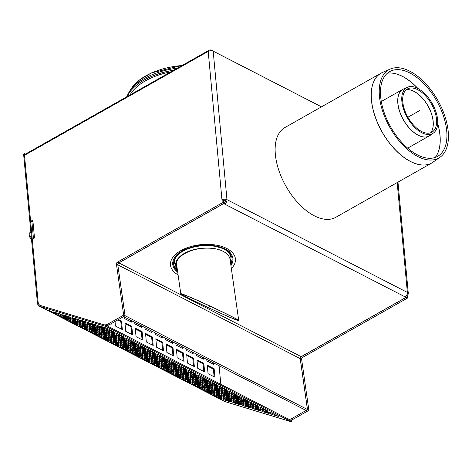 <?xml version="1.0" encoding="UTF-8"?>
<svg xmlns="http://www.w3.org/2000/svg" width="472" height="472" viewBox="0 0 472 472"><rect width="100%" height="100%" fill="white"/><g stroke="black" fill="none" stroke-linecap="round" stroke-linejoin="round"><path stroke-width="0.71" d="M437.621 119.735A26.361 14.319 -119.5 0 1 433.408 133.051A26.361 14.319 -119.5 0 1 407.277 117.593A26.361 14.319 -119.5 0 1 407.489 87.231A26.361 14.319 -119.5 0 1 425.974 94.901A26.361 14.319 -119.5 0 1 437.621 119.735M436.5 119.263A24.851 13.499 -119.5 0 1 432.529 131.818A24.851 13.499 -119.5 0 1 407.897 117.239A24.851 13.499 -119.5 0 1 408.097 88.624A24.851 13.499 -119.5 0 1 425.52 95.851A24.851 13.499 -119.5 0 1 436.5 119.263M97.456 325.344L104.318 328.872L97.999 326.948L91.137 323.42L97.456 325.344M96.518 325.06L98.388 326.022L97.999 326.948M98.388 326.022L99.326 326.305M78.499 319.573L85.355 323.102L79.036 321.178L72.181 317.65L78.499 319.573M77.561 319.29L79.432 320.252L79.036 321.178M79.432 320.252L80.364 320.535M59.537 313.803L66.399 317.332L60.08 315.408L53.218 311.88L59.537 313.803M58.605 313.52L60.469 314.482L60.08 315.408M60.469 314.482L61.407 314.765M107.746 330.636L114.607 334.164L108.289 332.241L101.427 328.713L107.746 330.636M106.808 330.353L108.678 331.314L108.289 332.241M108.678 331.314L109.616 331.598M88.789 324.866L95.645 328.394L89.326 326.471L82.47 322.942L88.789 324.866M87.851 324.583L89.721 325.544L89.326 326.471M89.721 325.544L90.653 325.827M69.826 319.096L76.688 322.624L70.369 320.7L63.508 317.172L69.826 319.096M68.894 318.812L70.759 319.774L70.369 320.7M70.759 319.774L71.697 320.057M118.035 335.928L124.897 339.457L118.578 337.533L111.716 334.005L118.035 335.928M117.097 335.645L118.968 336.601L118.578 337.533M118.968 336.601L119.906 336.89M99.079 330.158L105.934 333.686L99.616 331.763L92.76 328.235L99.079 330.158M98.141 329.875L100.011 330.831L99.616 331.763M100.011 330.831L100.943 331.12M80.116 324.388L86.978 327.916L80.659 325.993L73.797 322.464L80.116 324.388M79.184 324.105L81.048 325.06L80.659 325.993M81.048 325.06L81.986 325.35M128.325 341.221L135.187 344.749L128.868 342.825L122.006 339.297L128.325 341.221M127.387 340.931L129.257 341.893L128.868 342.825M129.257 341.893L130.195 342.182M109.368 335.45L116.224 338.979L109.905 337.055L103.049 333.527L109.368 335.45M108.43 335.161L110.3 336.123L109.905 337.055M110.3 336.123L111.233 336.412M90.406 329.68L97.267 333.208L90.948 331.285L84.087 327.757L90.406 329.68M89.474 329.391L91.338 330.353L90.948 331.285M91.338 330.353L92.276 330.642M138.615 346.513L145.476 350.041L139.151 348.118L132.296 344.589L138.615 346.513M137.676 346.224L139.547 347.185L139.151 348.118M139.547 347.185L140.485 347.469M119.658 340.743L126.514 344.265L120.195 342.342L113.339 338.819L119.658 340.743M118.72 340.454L120.59 341.415L120.195 342.342M120.59 341.415L121.522 341.698M100.695 334.972L107.557 338.495L101.238 336.571L94.376 333.049L100.695 334.972M99.763 334.683L101.627 335.645L101.238 336.571M101.627 335.645L102.566 335.928M148.904 351.799L155.766 355.327L149.441 353.404L142.585 349.876L148.904 351.799M147.966 351.516L149.836 352.478L149.441 353.404M149.836 352.478L150.774 352.761M129.947 346.029L136.803 349.557L130.484 347.634L123.629 344.106L129.947 346.029M129.009 345.746L130.88 346.708L130.484 347.634M130.88 346.708L131.812 346.991M110.985 340.259L117.847 343.787L111.528 341.864L104.666 338.336L110.985 340.259M110.053 339.976L111.917 340.937L111.528 341.864M111.917 340.937L112.855 341.221M159.194 357.092L166.055 360.62L159.731 358.696L152.875 355.168L159.194 357.092M158.256 356.808L160.126 357.77L159.731 358.696M160.126 357.77L161.064 358.053M140.237 351.321L147.093 354.85L140.774 352.926L133.918 349.398L140.237 351.321M139.299 351.038L141.169 352L140.774 352.926M141.169 352L142.101 352.283M121.275 345.551L128.136 349.079L121.817 347.156L114.956 343.628L121.275 345.551M120.342 345.268L122.207 346.23L121.817 347.156M122.207 346.23L123.145 346.513M169.483 362.384L176.345 365.912L170.02 363.989L163.165 360.461L169.483 362.384M168.545 362.101L170.416 363.062L170.02 363.989M170.416 363.062L171.354 363.346M150.527 356.614L157.382 360.142L151.064 358.218L144.208 354.69L150.527 356.614M149.589 356.331L151.459 357.292L151.064 358.218M151.459 357.292L152.391 357.575M131.564 350.843L138.426 354.372L132.107 352.448L125.245 348.92L131.564 350.843M130.632 350.56L132.496 351.522L132.107 352.448M132.496 351.522L133.434 351.805M179.773 367.676L186.635 371.204L180.31 369.281L173.454 365.753L179.773 367.676M178.835 367.393L180.705 368.355L180.31 369.281M180.705 368.355L181.643 368.638M160.816 361.906L167.672 365.434L161.353 363.511L154.492 359.983L160.816 361.906M159.878 361.623L161.748 362.584L161.353 363.511M161.748 362.584L162.681 362.868M141.854 356.136L148.715 359.664L142.397 357.741L135.535 354.212L141.854 356.136M140.921 355.853L142.786 356.808L142.397 357.741M142.786 356.808L143.724 357.097M190.063 372.968L196.918 376.497L190.6 374.573L183.744 371.045L190.063 372.968M189.124 372.685L190.995 373.641L190.6 374.573M190.995 373.641L191.933 373.93M171.106 367.198L177.962 370.726L171.643 368.803L164.781 365.275L171.106 367.198M170.168 366.915L172.038 367.871L171.643 368.803M172.038 367.871L172.97 368.16M152.143 361.428L159.005 364.956L152.686 363.033L145.824 359.505L152.143 361.428M151.211 361.139L153.075 362.101L152.686 363.033M153.075 362.101L154.014 362.39M200.352 378.261L207.208 381.789L200.889 379.866L194.033 376.337L200.352 378.261M199.414 377.972L201.284 378.933L200.889 379.866M201.284 378.933L202.222 379.222M181.395 372.491L188.251 376.019L181.932 374.095L175.071 370.567L181.395 372.491M180.457 372.202L182.322 373.163L181.932 374.095M182.322 373.163L183.26 373.452M162.433 366.72L169.295 370.249L162.976 368.325L156.114 364.797L162.433 366.72M161.501 366.431L163.365 367.393L162.976 368.325M163.365 367.393L164.303 367.682M210.642 383.553L217.498 387.081L211.179 385.158L204.323 381.63L210.642 383.553M209.704 383.264L211.574 384.226L211.179 385.158M211.574 384.226L212.512 384.509M191.685 377.783L198.541 381.305L192.222 379.382L185.36 375.859L191.685 377.783M190.747 377.494L192.611 378.456L192.222 379.382M192.611 378.456L193.549 378.739M172.722 372.013L179.584 375.535L173.265 373.612L166.404 370.089L172.722 372.013M171.79 371.724L173.655 372.685L173.265 373.612M173.655 372.685L174.593 372.968M220.931 388.839L227.787 392.368L221.468 390.444L214.612 386.916L220.931 388.839M219.993 388.556L221.864 389.518L221.468 390.444M221.864 389.518L222.796 389.801M201.975 383.069L208.83 386.597L202.512 384.674L195.65 381.146L201.975 383.069M201.037 382.786L202.901 383.748L202.512 384.674M202.901 383.748L203.839 384.031M183.012 377.299L189.874 380.827L183.555 378.904L176.693 375.376L183.012 377.299M182.074 377.016L183.944 377.978L183.555 378.904M183.944 377.978L184.882 378.261M231.221 394.132L238.077 397.66L231.758 395.737L224.902 392.208L231.221 394.132M230.283 393.849L232.153 394.81L231.758 395.737M232.153 394.81L233.085 395.093M212.264 388.362L219.12 391.89L212.801 389.966L205.94 386.438L212.264 388.362M211.326 388.078L213.191 389.04L212.801 389.966M213.191 389.04L214.129 389.323M193.302 382.591L200.163 386.12L193.845 384.196L186.983 380.668L193.302 382.591M192.364 382.308L194.234 383.27L193.845 384.196M194.234 383.27L195.172 383.553M241.511 399.424L248.366 402.952L242.047 401.029L235.192 397.501L241.511 399.424M240.572 399.141L242.443 400.103L242.047 401.029M242.443 400.103L243.375 400.386M222.548 393.654L229.41 397.182L223.091 395.259L216.229 391.731L222.548 393.654M221.616 393.371L223.48 394.332L223.091 395.259M223.48 394.332L224.418 394.616M203.591 387.884L210.453 391.412L204.134 389.488L197.272 385.96L203.591 387.884M202.653 387.601L204.523 388.562L204.134 389.488M204.523 388.562L205.462 388.845M251.8 404.716L258.656 408.245L252.337 406.321L245.481 402.793L251.8 404.716M250.862 404.433L252.732 405.395L252.337 406.321M252.732 405.395L253.665 405.678M232.838 398.946L239.699 402.474L233.38 400.551L226.519 397.023L232.838 398.946M231.905 398.663L233.77 399.625L233.38 400.551M233.77 399.625L234.708 399.908M213.881 393.176L220.743 396.704L214.424 394.781L207.562 391.253L213.881 393.176M212.943 392.893L214.813 393.849L214.424 394.781M214.813 393.849L215.751 394.138M262.09 410.009L268.946 413.537L262.627 411.613L255.771 408.085L262.09 410.009M261.152 409.726L263.022 410.681L262.627 411.613M263.022 410.681L263.954 410.97M243.127 404.238L249.989 407.767L243.67 405.843L236.808 402.315L243.127 404.238M242.195 403.955L244.059 404.911L243.67 405.843M244.059 404.911L244.997 405.2M224.17 398.468L231.032 401.996L224.713 400.073L217.852 396.545L224.17 398.468M223.232 398.179L225.103 399.141L224.713 400.073M225.103 399.141L226.041 399.43M53.761 313.485L46.899 309.957L50.061 310.918L56.917 314.446L53.761 313.485L53.991 312.942M74.34 324.069L67.478 320.541L70.641 321.503L77.496 325.031L74.34 324.069L74.57 323.521M94.919 334.648L88.057 331.126L91.22 332.087L98.076 335.61L94.919 334.648L95.149 334.105M115.498 345.233L108.637 341.704L111.799 342.666L118.655 346.194L115.498 345.233L115.728 344.69M136.078 355.817L129.216 352.289L132.378 353.251L139.234 356.779L136.078 355.817L136.308 355.268M156.657 366.402L149.795 362.874L152.957 363.835L159.813 367.363L156.657 366.402L156.887 365.853M177.236 376.981L170.374 373.452L173.537 374.414L180.392 377.942L177.236 376.981L177.466 376.438M197.815 387.565L190.953 384.037L194.116 384.999L200.972 388.527L197.815 387.565L198.045 387.022M218.394 398.15L211.533 394.621L214.695 395.583L221.551 399.111L218.394 398.15L218.624 397.601M208.105 392.857L201.243 389.329L204.405 390.291L211.261 393.819L208.105 392.857L208.335 392.309M187.526 382.273L180.664 378.745L183.826 379.706L190.682 383.234L187.526 382.273L187.756 381.73M166.946 371.688L160.085 368.16L163.247 369.122L170.103 372.65L166.946 371.688L167.177 371.145M146.367 361.109L139.505 357.581L142.668 358.543L149.524 362.071L146.367 361.109L146.597 360.561M125.788 350.525L118.926 346.997L122.089 347.958L128.945 351.487L125.788 350.525L126.018 349.982M105.209 339.94L98.347 336.412L101.51 337.374L108.365 340.902L105.209 339.94L105.439 339.397M84.63 329.362L77.768 325.833L80.93 326.795L87.786 330.323L84.63 329.362L84.86 328.813M64.05 318.777L57.189 315.249L60.351 316.211L67.207 319.739L64.05 318.777L64.281 318.228M233.652 401.353L240.508 404.882L234.189 402.958L227.333 399.43L233.652 401.353M232.714 401.064L234.584 402.026L234.189 402.958M234.584 402.026L235.522 402.315M252.608 407.124L259.47 410.652L253.151 408.728L246.29 405.2L252.608 407.124M251.67 406.84L253.541 407.796L253.151 408.728M253.541 407.796L254.479 408.085M271.565 412.894L278.427 416.422L272.108 414.499L265.246 410.97L271.565 412.894M270.633 412.611L272.497 413.566L272.108 414.499M272.497 413.566L273.435 413.856M223.362 396.061L230.218 399.589L223.899 397.666L217.043 394.138L223.362 396.061M222.424 395.778L224.294 396.74L223.899 397.666M224.294 396.74L225.232 397.023M242.319 401.831L249.181 405.359L242.862 403.436L236 399.908L242.319 401.831M241.381 401.548L243.251 402.51L242.862 403.436M243.251 402.51L244.189 402.793M261.276 407.601L268.137 411.13L261.818 409.206L254.957 405.678L261.276 407.601M260.343 407.318L262.208 408.28L261.818 409.206M262.208 408.28L263.146 408.563M213.073 390.769L219.934 394.297L213.609 392.374L206.754 388.845L213.073 390.769M212.135 390.486L214.005 391.447L213.609 392.374M214.005 391.447L214.943 391.731M232.029 396.539L238.891 400.067L232.572 398.144L225.71 394.616L232.029 396.539M231.091 396.256L232.962 397.217L232.572 398.144M232.962 397.217L233.9 397.501M250.986 402.309L257.848 405.837L251.529 403.914L244.667 400.386L250.986 402.309M250.054 402.026L251.918 402.988L251.529 403.914M251.918 402.988L252.856 403.271M202.783 385.476L209.645 389.005L203.32 387.081L196.464 383.553L202.783 385.476M201.845 385.193L203.715 386.155L203.32 387.081M203.715 386.155L204.653 386.438M221.74 391.247L228.601 394.775L222.282 392.851L215.421 389.323L221.74 391.247M220.802 390.963L222.672 391.925L222.282 392.851M222.672 391.925L223.61 392.208M240.696 397.017L247.558 400.545L241.239 398.622L234.377 395.093L240.696 397.017M239.764 396.734L241.629 397.695L241.239 398.622M241.629 397.695L242.567 397.979M192.493 380.184L199.355 383.712L193.03 381.789L186.174 378.261L192.493 380.184M191.555 379.901L193.426 380.863L193.03 381.789M193.426 380.863L194.364 381.146M211.45 385.954L218.312 389.483L211.993 387.559L205.131 384.031L211.45 385.954M210.512 385.671L212.382 386.633L211.993 387.559M212.382 386.633L213.32 386.916M230.407 391.725L237.268 395.253L230.95 393.329L224.088 389.801L230.407 391.725M229.475 391.441L231.339 392.403L230.95 393.329M231.339 392.403L232.277 392.686M182.204 374.898L189.065 378.42L182.741 376.497L175.885 372.974L182.204 374.898M181.266 374.609L183.136 375.57L182.741 376.497M183.136 375.57L184.074 375.854M201.16 380.668L208.022 384.19L201.703 382.267L194.842 378.745L201.16 380.668M200.222 380.379L202.093 381.341L201.703 382.267M202.093 381.341L203.031 381.624M220.117 386.438L226.979 389.966L220.66 388.043L213.798 384.515L220.117 386.438M219.185 386.149L221.049 387.111L220.66 388.043M221.049 387.111L221.987 387.4M171.914 369.606L178.776 373.134L172.451 371.21L165.595 367.682L171.914 369.606M170.976 369.316L172.846 370.278L172.451 371.21M172.846 370.278L173.785 370.567M190.871 375.376L197.733 378.904L191.414 376.981L184.552 373.452L190.871 375.376M189.933 375.087L191.803 376.048L191.414 376.981M191.803 376.048L192.741 376.337M209.828 381.146L216.689 384.674L210.37 382.751L203.509 379.222L209.828 381.146M208.895 380.857L210.76 381.818L210.37 382.751M210.76 381.818L211.698 382.108M161.625 364.313L168.486 367.841L162.162 365.918L155.306 362.39L161.625 364.313M160.686 364.03L162.557 364.986L162.162 365.918M162.557 364.986L163.495 365.275M180.581 370.083L187.443 373.612L181.124 371.688L174.262 368.16L180.581 370.083M179.643 369.8L181.513 370.756L181.124 371.688M181.513 370.756L182.452 371.045M199.538 375.854L206.4 379.382L200.081 377.458L193.219 373.93L199.538 375.854M198.606 375.57L200.47 376.526L200.081 377.458M200.47 376.526L201.408 376.815M151.335 359.021L158.197 362.549L151.878 360.626L145.016 357.097L151.335 359.021M150.397 358.738L152.267 359.699L151.878 360.626M152.267 359.699L153.205 359.983M170.292 364.791L177.153 368.319L170.834 366.396L163.973 362.868L170.292 364.791M169.354 364.508L171.224 365.47L170.834 366.396M171.224 365.47L172.162 365.753M189.248 370.561L196.11 374.089L189.791 372.166L182.929 368.638L189.248 370.561M188.316 370.278L190.181 371.24L189.791 372.166M190.181 371.24L191.119 371.523M141.045 353.729L147.907 357.257L141.588 355.333L134.726 351.805L141.045 353.729M140.107 353.445L141.978 354.407L141.588 355.333M141.978 354.407L142.916 354.69M160.002 359.499L166.864 363.027L160.545 361.104L153.683 357.575L160.002 359.499M159.064 359.216L160.934 360.177L160.545 361.104M160.934 360.177L161.872 360.461M178.965 365.269L185.82 368.797L179.502 366.874L172.64 363.346L178.965 365.269M178.027 364.986L179.891 365.947L179.502 366.874M179.891 365.947L180.829 366.231M130.756 348.436L137.618 351.964L131.299 350.041L124.437 346.513L130.756 348.436M129.818 348.153L131.688 349.115L131.299 350.041M131.688 349.115L132.626 349.398M149.713 354.207L156.574 357.735L150.255 355.811L143.394 352.283L149.713 354.207M148.774 353.923L150.645 354.885L150.255 355.811M150.645 354.885L151.583 355.168M168.675 359.977L175.531 363.505L169.212 361.582L162.35 358.053L168.675 359.977M167.737 359.693L169.601 360.655L169.212 361.582M169.601 360.655L170.54 360.938M120.466 343.144L127.328 346.672L121.009 344.749L114.147 341.221L120.466 343.144M119.528 342.861L121.398 343.822L121.009 344.749M121.398 343.822L122.336 344.106M139.423 348.914L146.285 352.442L139.966 350.519L133.104 346.991L139.423 348.914M138.491 348.631L140.355 349.593L139.966 350.519M140.355 349.593L141.293 349.876M158.385 354.69L165.241 358.213L158.922 356.289L152.061 352.761L158.385 354.69M157.447 354.401L159.312 355.363L158.922 356.289M159.312 355.363L160.25 355.646M110.177 337.858L117.038 341.38L110.719 339.457L103.858 335.934L110.177 337.858M109.239 337.568L111.109 338.53L110.719 339.457M111.109 338.53L112.047 338.813M129.133 343.628L135.995 347.156L129.676 345.227L122.814 341.704L129.133 343.628M128.201 343.339L130.065 344.3L129.676 345.227M130.065 344.3L131.004 344.584M148.096 349.398L154.952 352.926L148.633 351.003L141.771 347.475L148.096 349.398M147.158 349.109L149.022 350.071L148.633 351.003M149.022 350.071L149.96 350.36M99.887 332.565L106.749 336.093L100.43 334.17L93.568 330.642L99.887 332.565M98.949 332.276L100.819 333.238L100.43 334.17M100.819 333.238L101.757 333.527M118.844 338.336L125.705 341.864L119.386 339.94L112.525 336.412L118.844 338.336M117.911 338.046L119.776 339.008L119.386 339.94M119.776 339.008L120.714 339.297M137.806 344.106L144.662 347.634L138.343 345.711L131.481 342.182L137.806 344.106M136.868 343.817L138.738 344.778L138.343 345.711M138.738 344.778L139.671 345.067M89.597 327.273L96.459 330.801L90.14 328.878L83.278 325.35L89.597 327.273M88.659 326.99L90.53 327.946L90.14 328.878M90.53 327.946L91.468 328.235M108.554 333.043L115.416 336.571L109.097 334.648L102.235 331.12L108.554 333.043M107.622 332.76L109.486 333.716L109.097 334.648M109.486 333.716L110.424 334.005M127.517 338.813L134.373 342.342L128.054 340.418L121.192 336.89L127.517 338.813M126.579 338.53L128.449 339.486L128.054 340.418M128.449 339.486L129.381 339.775M79.308 321.981L86.169 325.509L79.851 323.586L72.989 320.057L79.308 321.981M78.37 321.697L80.24 322.659L79.851 323.586M80.24 322.659L81.178 322.942M98.264 327.751L105.126 331.279L98.807 329.356L91.946 325.827L98.264 327.751M97.332 327.468L99.197 328.429L98.807 329.356M99.197 328.429L100.135 328.713M117.227 333.521L124.083 337.049L117.764 335.126L110.908 331.598L117.227 333.521M116.289 333.238L118.159 334.2L117.764 335.126M118.159 334.2L119.091 334.483M69.018 316.688L75.88 320.217L69.561 318.293L62.699 314.765L69.018 316.688M68.08 316.405L69.95 317.367L69.561 318.293M69.95 317.367L70.888 317.65M87.975 322.459L94.837 325.987L88.518 324.063L81.656 320.535L87.975 322.459M87.043 322.175L88.907 323.137L88.518 324.063M88.907 323.137L89.845 323.42M106.938 328.229L113.793 331.757L107.474 329.834L100.619 326.305L106.938 328.229M105.999 327.946L107.87 328.907L107.474 329.834M107.87 328.907L108.802 329.19M111.935 323.249L112.029 324.299L111.008 323.774M115.858 330.365L122.714 333.846M131.794 334.465L131.08 326.795L125.039 323.686M131.08 326.795L131.818 326.376L132.608 334.884L125.747 331.356L124.962 322.848L131.818 326.376M141.57 325.857L141.712 327.415L134.856 323.886L134.709 322.329M140.898 326.99L140.75 325.438M136.438 340.943L143.293 344.43M152.373 345.044L151.66 337.374L145.618 334.27M151.66 337.374L152.397 336.961L153.188 345.469L146.326 341.94L145.541 333.433L152.397 336.961M162.15 336.442L162.291 337.993L155.435 334.465L155.288 332.913M161.477 337.574L161.33 336.023M157.017 351.528L163.873 355.015M172.953 355.628L172.239 347.958L166.197 344.849M172.239 347.958L172.976 347.539L173.767 356.047L166.905 352.525L166.12 344.011L172.976 347.539M182.729 347.026L182.87 348.578L176.015 345.05L175.867 343.498M182.056 348.159L181.909 346.607M177.596 362.112L184.452 365.593M193.526 366.213L192.818 358.543L186.776 355.434M192.818 358.543L193.555 358.124L194.346 366.632L187.484 363.104L186.7 354.596L193.555 358.124M203.308 357.611L203.45 359.162L196.594 355.634L196.446 354.083M202.635 358.744L202.488 357.186M198.175 372.697L205.031 376.178M214.105 376.798L213.397 369.128L207.355 366.018M213.397 369.128L214.135 368.709L214.925 377.216L208.063 373.688L207.273 365.18L214.135 368.709M208.465 377.983L215.32 381.47M213.598 362.897L213.739 364.455L206.883 360.927L206.736 359.369M212.925 364.03L212.778 362.478M203.815 371.505L203.107 363.835L197.066 360.726M203.107 363.835L203.845 363.416L204.636 371.924L197.774 368.396L196.989 359.888L203.845 363.416M187.885 367.405L194.741 370.886M193.018 352.318L193.16 353.87L186.304 350.342L186.157 348.79M192.346 353.451L192.198 351.894M183.242 360.921L182.528 353.251L176.487 350.141M182.528 353.251L183.266 352.832L184.056 361.34L177.195 357.811L176.41 349.304L183.266 352.832M167.306 356.82L174.162 360.301M172.439 341.734L172.581 343.286L165.725 339.757L165.578 338.206M171.767 342.867L171.619 341.315M162.663 350.336L161.949 342.666L155.907 339.563M161.949 342.666L162.687 342.247L163.477 350.761L156.615 347.233L155.831 338.725L162.687 342.247M146.727 346.236L153.583 349.722M151.86 331.149L152.002 332.707L145.146 329.179L144.998 327.621M151.188 332.282L151.04 330.73M142.084 339.757L141.37 332.087L135.328 328.978M141.37 332.087L142.107 331.668L142.898 340.176L136.036 336.648L135.252 328.14L142.107 331.668M126.148 335.657L133.004 339.138M131.281 320.571L131.422 322.122L124.567 318.594L124.419 317.042M130.608 321.703L130.461 320.146M121.505 329.173L120.791 321.503L117.77 319.951M120.791 321.503L121.528 321.084L122.319 329.592L115.457 326.063L115.038 321.497M118.507 319.532L121.528 321.084M106.607 325.562L112.424 328.553M291.607 421.874L106.395 326.624L106.784 325.698L291.997 420.941L291.607 421.874L225.044 401.613L39.831 306.363A7.08 4.578 117.2 0 1 39.335 306.163A7.08 4.578 117.2 0 1 37.4 302.794L23.6 154.037L24.337 153.618L38.138 302.375A6.071 3.929 -62.8 0 0 39.801 305.266A6.071 3.929 -62.8 0 0 40.226 305.437L106.784 325.698M39.335 306.163L224.548 401.412A7.08 4.578 -62.8 0 0 225.044 401.613M106.395 326.624L39.831 306.363M24.337 153.618L25.37 154.143L209.066 50.227A1.516 0.814 174.7 0 1 211.208 50.126L321.497 106.843M177.171 268.361A26.804 14.349 174.7 0 1 176.292 265.4A26.804 14.349 174.7 0 1 185.071 253.429C192.039 249.594 200.122 247.841 209.326 248.178C214.707 248.349 219.303 249.393 223.097 251.316C226.843 253.275 229.132 255.771 229.982 258.803L230.253 260.857M177.348 255.399A28.261 15.128 174.7 0 0 174.669 263.482L177.484 269.931M230.442 262.184L230.914 258.267A28.261 15.128 174.7 0 0 226.79 250.809M209.326 248.178A27.429 14.679 174.7 0 0 182.481 254.532A27.429 14.679 174.7 0 0 177.372 269.783M230.324 261.346A27.429 14.679 174.7 0 0 229.982 258.803M230.926 265.565A30.243 16.19 174.7 0 0 233.003 259.647A30.243 16.19 174.7 0 0 224.955 248.986A30.243 16.19 174.7 0 0 190.334 247.546A30.243 16.19 174.7 0 0 172.87 265.223A30.243 16.19 174.7 0 0 177.702 272.114M230.767 264.45A29.394 15.735 174.7 0 0 232.118 258.78A29.394 15.735 174.7 0 0 213.899 246.148A29.394 15.735 174.7 0 0 182.912 251.24A29.394 15.735 174.7 0 0 173.578 264.208A29.394 15.735 174.7 0 0 177.566 271.14M173.548 263.677A29.394 15.735 174.7 0 0 173.708 264.462A29.394 15.735 174.7 0 0 177.407 270.025M230.625 263.459A29.394 15.735 174.7 0 0 232.041 259.051A29.394 15.735 174.7 0 0 232.053 258.249M379.447 96.205A50.705 27.541 -119.5 0 1 390.261 69.054A50.705 27.541 -119.5 0 1 437.804 100.324A50.705 27.541 -119.5 0 1 440.111 157.182A50.705 27.541 -119.5 0 1 403.702 145.901A50.705 27.541 -119.5 0 1 379.447 96.205M440.111 157.182L431.809 162.987L335.739 217.332A51.59 28.025 -119.5 0 1 299.083 204.034A51.59 28.025 -119.5 0 1 275.353 154.438A51.59 28.025 -119.5 0 1 284.935 127.528L381.004 73.184A51.59 28.025 60.5 0 0 371.423 100.093A51.59 28.025 60.5 0 0 410.433 161.477A51.59 28.025 60.5 0 0 431.809 162.987A51.59 28.025 60.5 0 0 432.517 162.563M380.686 96.978A48.687 26.444 -119.5 0 1 391.07 70.912A48.687 26.444 -119.5 0 1 436.718 100.937A48.687 26.444 -119.5 0 1 438.936 155.53A48.687 26.444 -119.5 0 1 403.979 144.703A48.687 26.444 -119.5 0 1 380.686 96.978M191.573 297.779C209.078 305.242 239.587 319.963 238.726 320.529C240.36 322.83 179.608 294.729 180.77 293.726C180.929 293.413 184.528 294.764 191.573 297.779M226.896 315.945C233.546 318.789 236.938 320.063 237.086 319.768C238.189 318.824 180.87 292.315 182.41 294.481C181.602 295.018 210.382 308.906 226.896 315.945M173.72 70.222A58.923 31.535 174.7 0 0 144.084 80.134A58.923 31.535 174.7 0 0 127.139 96.571M33.418 238.024L31.996 222.713A3.033 1.622 -5.3 0 1 32.957 221.374L34.379 236.684A3.033 1.622 174.7 0 0 33.418 238.024A3.033 1.622 174.7 0 0 33.589 238.478M32.314 221.875L30.621 221.35L32.839 220.094L32.957 221.374M34.379 236.684L34.497 237.965L32.279 239.215L38.102 301.962A7.08 4.578 -62.8 0 0 40.037 305.331A7.08 4.578 -62.8 0 0 40.533 305.531L103.456 324.677A10.118 6.543 -62.8 0 0 108.159 323.904L123.67 315.131L125.045 315.833L109.534 324.606A10.118 6.543 117.2 0 1 106.389 325.58M219.085 365.723L220.813 384.338M289.006 419.407A10.118 6.543 -62.8 0 0 292.003 418.446L307.514 409.666L300.269 358.661A1.516 0.979 117.2 0 1 301.254 356.69L406.085 297.389L407.46 298.092L302.629 357.398A1.516 0.979 -62.8 0 0 301.643 359.369L308.883 410.374L307.514 409.666M405.967 296.133L406.085 297.389M223.468 201.922L224.489 202.382A1.516 0.979 117.2 0 0 225.48 200.476A1.516 0.814 174.7 0 0 223.344 200.576L223.622 203.556L222.247 202.848L117.416 262.155A1.516 0.979 117.2 0 0 116.431 264.119L117.805 264.827L125.045 315.833M117.805 264.827A1.516 0.979 -62.8 0 1 118.785 262.857L223.622 203.556M225.48 200.476L226.961 199.644A3.54 1.894 174.7 0 0 223.309 199.361A3.54 1.894 174.7 0 0 221.97 199.868L208.199 51.401L24.497 155.317L30.621 221.35M321.473 106.861L213.185 51.171L226.961 199.644L407.371 292.416A3.54 2.289 117.2 0 1 406.138 295.944A3.54 2.289 117.2 0 1 405.059 296.858L406.02 297.354L301.183 356.655A1.516 0.979 117.2 0 0 300.204 358.626L117.87 264.863A1.516 0.979 117.2 0 1 118.855 262.892L301.183 356.655M107.409 324.329L123.67 315.131L116.431 264.119M308.883 410.374L293.372 419.148A10.118 6.543 117.2 0 1 290.374 420.109M117.811 264.898L125.092 315.703L307.419 409.472L300.204 358.626M307.419 409.472L305.95 410.392L123.629 316.635M405.908 296.198L406.02 297.354M224.489 202.382L224.648 204.081A3.54 2.289 -62.8 0 0 225.728 203.167A3.54 2.289 -62.8 0 0 226.961 199.644M223.527 201.886L223.687 203.591L118.855 262.892M405.059 296.858L223.687 203.591M406.817 294.929L407.183 295.118L407.46 298.092M407.183 295.118A3.54 1.894 174.7 0 0 408.062 294.369A3.54 1.894 174.7 0 0 408.309 293.555A3.54 1.894 174.7 0 0 407.371 292.416L397.176 182.575M208.199 51.401A3.54 1.894 -5.3 0 1 213.185 51.171M223.344 200.576L221.97 199.868L222.247 202.848M170.834 71.856A56.882 30.444 174.7 0 0 145.464 80.842A56.882 30.444 174.7 0 0 130.03 94.937M25.429 154.792L25.37 154.143M30.845 232.165L29.264 233.062L29.181 235.174L29.63 236.991L31.535 239.552M31.211 236.094L29.63 236.991M419.744 110.542L407.897 117.239L419.744 110.542M109.185 324.795L108.837 324.996M209.58 305.915L209.751 307.124M403.212 89.108A26.804 14.561 60.5 0 0 402.817 89.32A26.804 14.561 60.5 0 0 399.619 111.492A26.804 14.561 60.5 0 0 418.109 135.198A26.804 14.561 60.5 0 0 429.213 135.983A26.804 14.561 60.5 0 0 429.597 135.747M433.408 133.051L429.974 135.499A26.804 14.561 -119.5 0 1 418.168 135.157A26.804 14.561 -119.5 0 1 399.465 110.767A26.804 14.561 -119.5 0 1 403.619 88.919L381.287 101.498M430.688 132.768A25.287 13.735 60.5 0 0 433.178 121.457A25.287 13.735 60.5 0 0 406.333 89.71M406.298 89.739A25.287 13.735 -119.5 0 1 433.119 121.499A25.287 13.735 -119.5 0 1 430.647 132.78M381.736 72.794A51.59 28.025 60.5 0 0 381.004 73.184L382.491 72.44A51.584 28.019 -119.5 0 0 371.488 100.058A51.584 28.019 -119.5 0 0 410.492 161.442A51.584 28.019 -119.5 0 0 433.207 162.097M435.219 157.436A49.56 26.922 60.5 0 0 437.709 123.422M417.956 88.506A49.56 26.922 60.5 0 0 387.518 73.119M387.482 73.148A49.566 26.922 -119.5 0 1 417.767 88.406M437.697 123.635A49.566 26.922 -119.5 0 1 435.178 157.453M182.027 65.525A55.725 29.824 174.7 0 0 145.754 75.898A55.725 29.824 174.7 0 0 131.452 88.37L139.559 79.904L151.459 72.912L182.334 65.348M177.378 68.157A58.316 31.211 174.7 0 0 144.326 78.499A58.316 31.211 174.7 0 0 129.357 91.55L131.452 88.37M173.849 70.151A58.923 31.535 174.7 0 0 144.078 80.081A58.923 31.535 174.7 0 0 127.104 96.595M178.103 274.916A32.615 17.458 -5.3 0 1 179.159 251.629A32.615 17.458 -5.3 0 1 222.094 246.567A32.615 17.458 -5.3 0 1 231.363 268.639M108.159 323.904L109.534 324.606M118.785 262.857L117.416 262.155M301.643 359.369L300.269 358.661M301.254 356.69L302.629 357.398M293.372 419.148L292.003 418.446M211.261 50.722L211.208 50.126M209.143 51L209.066 50.227M429.974 135.499L407.684 148.161M407.489 87.231L403.619 88.919M390.261 69.054L382.491 72.44M176.422 263.081L180.77 293.726M229.947 258.668L238.726 320.529M126.644 96.854L129.357 91.55M173.531 259.63L174.764 257.039L177.378 254.048L184.587 249.422L196.724 245.7L210.099 244.933L226.678 249.499L229.799 251.971L231.787 255.022M408.309 293.555L397.973 182.127"/></g></svg>
